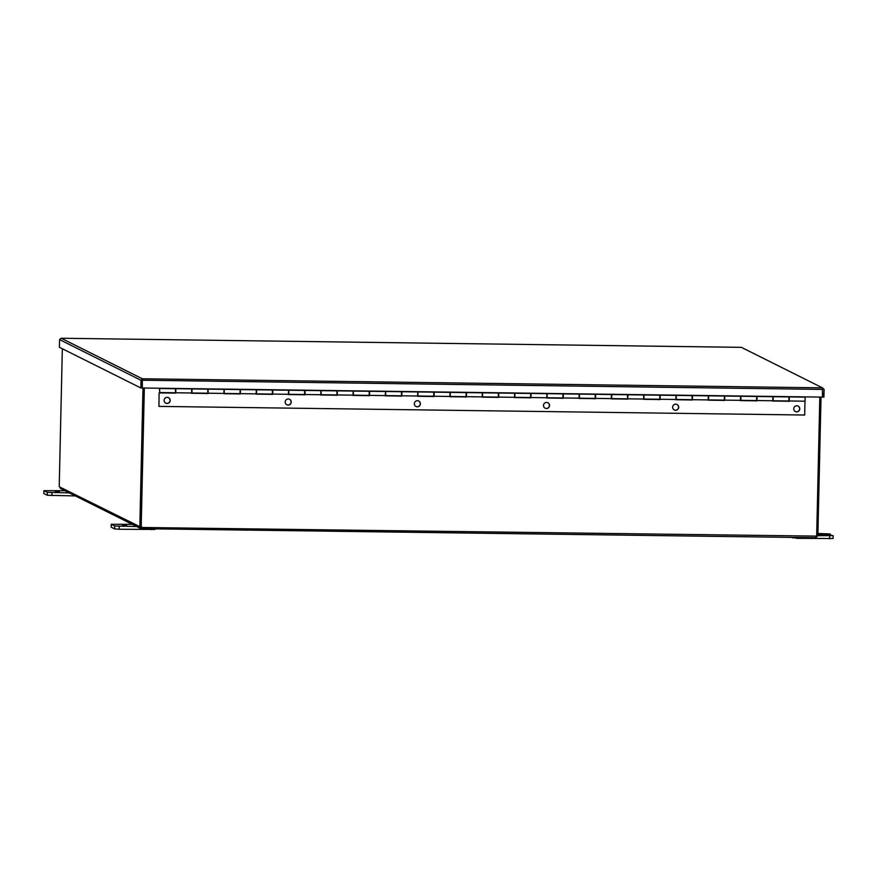 <?xml version="1.0" encoding="UTF-8"?>
<svg xmlns="http://www.w3.org/2000/svg" width="877" height="877" viewBox="0 0 877 877"><rect width="100%" height="100%" fill="white"/><g stroke="black" fill="none" stroke-linecap="round" stroke-linejoin="round"><path stroke-width="1.32" d="M142.984 388.018L139.838 526.671L141.033 526.682L144.179 388.029M819.82 397.073L816.673 535.726L817.868 535.737L821.015 397.084M817.737 535.737L815.939 537.7L816.52 535.781M816.301 535.902L817.682 536.011M59.307 486.395L61.05 488.577M141.033 526.617L141.197 526.693A1.14 1.129 -63.5 0 1 141.789 527.088L141.307 528.667L139.651 526.934L141.625 527.011A1.14 1.129 116.5 0 0 141.318 526.737M140.901 526.682L141.307 528.667L140.55 528.48M59.219 486.395L62.344 348.75M59.384 486.834L139.838 526.671M815.939 537.7L141.515 528.688L141.537 527.483L816.059 536.11A1.14 1.129 -63.5 0 1 816.673 535.726M141.197 526.693L144.343 388.04M816.059 536.11L815.687 537.59M815.785 537.711L815.807 536.877M822.462 396.985L823.909 397.128L824.084 389.432L822.462 387.853L822.451 397.106L142.326 388.007L142.326 378.765L822.462 387.853L741.383 347.347L61.226 338.248L142.326 378.765L141.044 380.3L59.57 339.585L61.247 338.248L741.372 347.347L822.462 387.853M822.44 389.059L822.714 397.106M142.326 378.765L142.063 388.007L140.879 387.985L59.395 347.281L59.57 339.585M140.879 387.985L141.044 380.3L142.238 380.311M822.626 389.289L824.084 389.432M142.304 379.96L142.326 388.007M142.337 380.234L822.626 389.421M286.79 404.725A3.059 3.026 116.5 0 0 290.791 403.299A3.059 3.026 116.5 0 0 289.52 399.254M285.2 401.984A3.059 3.026 -63.5 0 1 289.596 399.287A3.059 3.026 -63.5 0 1 291.252 402.061A3.059 3.026 -63.5 0 1 286.856 404.757A3.059 3.026 -63.5 0 1 285.2 401.984M415.939 406.446A3.059 3.026 116.5 0 0 419.94 405.031A3.059 3.026 116.5 0 0 418.669 400.986M414.35 403.705A3.059 3.026 -63.5 0 1 418.746 401.019A3.059 3.026 -63.5 0 1 420.401 403.793A3.059 3.026 -63.5 0 1 416.005 406.49A3.059 3.026 -63.5 0 1 414.35 403.705M545.088 408.178A3.059 3.026 116.5 0 0 549.09 406.764A3.059 3.026 116.5 0 0 547.818 402.707M543.499 405.437A3.059 3.026 -63.5 0 1 547.884 402.74A3.059 3.026 -63.5 0 1 549.55 405.514A3.059 3.026 -63.5 0 1 545.154 408.211A3.059 3.026 -63.5 0 1 543.499 405.437M674.238 409.91A3.059 3.026 116.5 0 0 678.228 408.485A3.059 3.026 116.5 0 0 676.967 404.44M672.648 407.169A3.059 3.026 -63.5 0 1 677.033 404.472A3.059 3.026 -63.5 0 1 678.699 407.246A3.059 3.026 -63.5 0 1 674.303 409.943A3.059 3.026 -63.5 0 1 672.648 407.169M795.307 411.521A3.059 3.026 116.5 0 0 799.309 410.107A3.059 3.026 116.5 0 0 798.048 406.062M793.718 408.781A3.059 3.026 -63.5 0 1 798.114 406.095A3.059 3.026 -63.5 0 1 799.769 408.868A3.059 3.026 -63.5 0 1 795.384 411.565A3.059 3.026 -63.5 0 1 793.718 408.781M165.709 403.102A3.059 3.026 116.5 0 0 169.71 401.688A3.059 3.026 116.5 0 0 168.45 397.632M164.12 400.361A3.059 3.026 -63.5 0 1 168.516 397.665A3.059 3.026 -63.5 0 1 170.182 400.449A3.059 3.026 -63.5 0 1 165.786 403.135A3.059 3.026 -63.5 0 1 164.12 400.361M789.201 400.011L789.037 400.877M208.024 392.238L208.002 393.554L191.537 392.995M175.74 391.8L175.575 392.666M240.32 392.666L240.287 393.981L223.832 393.422M272.604 393.093L272.572 394.409L256.117 393.861M304.889 393.532L304.856 394.847L288.401 394.288M337.174 393.959L337.152 395.275L320.686 394.727M369.469 394.398L369.436 395.702L352.971 395.154M401.754 394.825L401.721 396.141L385.266 395.582M434.038 395.253L434.005 396.568L417.551 396.02M466.323 395.691L466.301 397.007L449.835 396.448M498.607 396.119L498.585 397.434L482.12 396.886M530.903 396.557L530.87 397.862L514.415 397.314M563.187 396.985L563.155 398.301L546.7 397.741M595.472 397.413L595.439 398.728L578.984 398.18M627.757 397.851L627.735 399.167L611.269 398.607M660.052 398.279L660.019 399.594L643.565 399.046M692.337 398.717L692.304 400.022L675.849 399.473M724.621 399.145L724.588 400.46L708.134 399.901M756.906 399.572L756.884 400.888L740.418 400.34M789.168 401.326L772.703 400.767M772.703 401.03L789.026 401.249M789.179 397.489L789.223 400.811L789.333 397.972M772.758 400.592L772.911 396.448M740.418 400.603L756.741 400.822M756.895 397.051L756.939 400.383L757.048 397.544M740.473 400.164L740.626 396.009M708.123 400.175L724.457 400.383M724.61 396.623L724.643 399.956L724.764 397.106M708.178 399.737L708.342 395.582M675.838 399.737L692.161 399.956M692.326 396.185L692.359 399.517L692.479 396.678M675.893 399.298L676.057 395.143M643.554 399.309L659.877 399.528M660.041 395.757L660.074 399.09L660.184 396.251M643.608 398.871L643.773 394.716M611.269 398.871L627.592 399.09M627.746 395.33L627.789 398.651L627.899 395.812M611.324 398.432L611.477 394.288M578.984 398.443L595.308 398.662M595.461 394.891L595.505 398.224L595.615 395.384M579.039 398.005L579.193 393.85M546.689 398.015L563.012 398.224M563.297 396.908L563.33 394.946M563.177 394.464L563.275 396.908M546.744 397.577L546.908 393.422M514.404 397.577L530.728 397.796M531.013 396.481L531.034 394.518M530.892 394.036L530.991 396.47M514.459 397.138L514.624 392.984M482.12 397.149L498.443 397.369M498.728 396.042L498.75 394.091M498.596 393.598L498.706 396.042M482.175 396.711L482.328 392.556M449.835 396.711L466.158 396.93M466.443 395.615L466.465 393.652M466.312 393.17L466.421 395.615M449.89 396.272L450.044 392.129M417.54 396.283L433.874 396.503M434.148 395.176L434.181 393.225M434.027 392.732L434.126 395.176M417.595 395.845L417.77 391.942L401.94 391.734L401.841 394.749M385.255 395.856L401.578 396.064M401.863 394.749L401.896 392.786M401.743 392.304L401.94 391.734M385.31 395.417L385.474 391.515L369.655 391.295L369.557 394.321M352.971 395.417L369.294 395.637M369.579 394.321L369.601 392.359M369.458 391.876L369.655 391.295M353.025 394.979L353.19 391.076L337.371 390.868L337.272 393.883M320.686 394.99L337.009 395.209M337.294 393.883L337.316 391.931M337.163 391.438L337.371 390.868M320.741 394.551L320.905 390.649L305.086 390.44L305.032 394.507L305.032 391.493M288.39 394.551L304.725 394.771M304.878 391.01L305.086 390.44M288.445 394.113L288.621 390.221L272.802 390.002L272.747 394.08L272.747 391.065M256.106 394.124L272.429 394.343M272.594 390.572L272.802 390.002M256.161 393.685L256.325 389.531M223.821 393.696L240.145 393.916M240.309 390.144L240.342 393.477L240.451 390.638M223.876 393.258L224.041 389.103M191.537 393.258L207.86 393.477M208.013 389.717L208.057 393.039L208.167 390.199M191.592 392.819L191.745 388.664M159.11 392.83L158.934 406.391L159.11 392.83L175.575 393.049M805.042 401.03L805.207 397.128L789.388 396.919M175.729 389.278L175.773 392.611L175.882 389.772M175.707 393.115L159.241 392.896M804.998 401.195L804.68 415.029L158.934 406.391M159.603 388.237L159.57 389.552M159.636 391.504L159.461 388.237M159.669 392.567L175.488 392.775L175.466 388.785M159.669 389.552L159.724 391.504M191.942 389.465L191.953 392.995L207.772 393.214L207.75 389.213M192.008 391.942L191.986 389.947M224.227 389.892L224.238 393.433L240.057 393.641L240.035 389.651M224.249 392.414L224.271 390.375M256.512 390.331L256.522 393.861L272.352 394.08L272.319 390.079M256.533 392.841L256.566 390.813M288.807 390.758L288.818 394.299L304.637 394.507L304.615 390.506M288.818 393.28L288.851 391.241M321.092 391.197L321.103 394.727L336.921 394.935L336.9 390.945M321.114 393.707L321.135 391.712M353.376 391.624L353.387 395.154L369.206 395.374L369.184 391.372M353.398 394.135L353.42 392.14M385.661 392.052L385.672 395.593L401.502 395.801L401.469 391.811M385.683 394.573L385.705 392.534M417.945 392.49L417.967 396.02L433.786 396.24L433.753 392.238M417.967 395.001L418 392.973M450.241 392.918L450.252 396.459L466.071 396.667L466.049 392.666M450.252 395.439L450.285 393.4M482.525 393.356L482.536 396.886L498.355 397.095L498.333 393.104M482.547 395.867L482.569 393.828M514.81 393.784L514.821 397.314L530.64 397.533L530.618 393.532M514.832 396.294L514.854 394.266M547.095 394.212L547.116 397.752L562.935 397.961L562.902 393.97M547.116 396.733L547.149 394.694M579.39 394.65L579.401 398.18L595.22 398.399L595.198 394.398M579.401 397.16L579.434 395.165M611.675 395.078L611.686 398.618L627.504 398.827L627.483 394.825M611.697 397.599L611.718 395.604M643.959 395.516L643.97 399.046L659.789 399.254L659.767 395.264M643.981 398.026L644.003 395.987M676.244 395.944L676.255 399.473L692.085 399.693L692.052 395.691M676.31 398.421L676.299 396.426M708.528 396.371L708.55 399.912L724.369 400.12L724.347 396.13M708.605 398.849L708.583 396.853M740.824 396.81L740.835 400.34L756.654 400.559L756.632 396.557M740.89 399.287L740.868 397.281M773.108 397.237L773.119 400.778L788.938 400.986L788.916 396.985M773.13 399.759L773.152 397.719M71.618 492.951L47.325 492.348L43.96 490.671L67.134 490.703M55.24 491.405L59.296 491.723L55.24 491.405M43.894 493.521L47.259 495.275L75.4 495.933M138.939 526.584L114.646 525.992L111.236 524.271L134.455 524.347M122.561 525.038L126.617 525.367L122.561 525.038M111.215 527.154L114.58 528.919L119.173 529.248L154.933 529.456M825.553 535.255L828.447 535.485L825.553 535.255M817.912 533.49L829.741 533.918L830.672 534.389L828.908 534.959M817.89 534.477L828.918 534.488M817.89 534.608L833.15 535.639L817.868 535.672M791.482 537.382L797.281 538.325L833.04 538.522M815.742 537.711L141.625 528.688M51.853 495.615L51.918 492.688M47.325 492.348L47.259 495.275M43.894 493.598L43.96 490.671M151.48 528.82L151.458 529.675M119.173 529.248L119.239 526.321M114.646 525.992L114.58 528.919M111.215 527.23L111.28 524.303M830.64 534.992L830.651 534.411M829.631 535.825L829.565 538.752M797.281 538.325L797.303 537.458M792.698 537.404L792.687 537.985M140.528 528.469L60.349 488.412M789.333 400.986L805.152 401.206M175.882 392.786L191.701 392.995M175.937 388.708L191.756 388.917M208.167 393.214L223.986 393.433M208.222 389.147L224.041 389.355M240.451 393.652L256.27 393.861M240.506 389.574L256.325 389.783M272.747 394.08L288.566 394.288M305.032 394.507L320.85 394.727M337.316 394.946L353.135 395.154M369.601 395.374L385.42 395.593M401.885 395.812L417.715 396.02M434.181 396.24L450 396.448M434.236 392.162L450.054 392.381M466.465 396.667L482.284 396.886M466.52 392.6L482.339 392.808M498.75 397.106L514.569 397.314M498.805 393.028L514.624 393.236M531.034 397.533L546.864 397.752M531.089 393.455L546.908 393.674M563.33 397.972L579.149 398.18M563.385 393.894L579.204 394.102M595.615 398.399L611.433 398.607M595.669 394.321L611.488 394.54M627.899 398.827L643.718 399.046M627.954 394.76L643.773 394.968M660.184 399.265L676.003 399.473M660.238 395.187L676.057 395.395M692.468 399.693L708.298 399.912M692.523 395.615L708.353 395.834M724.764 400.131L740.583 400.34M724.819 396.053L740.637 396.261M757.048 400.559L772.867 400.767M757.103 396.481L772.922 396.7M159.724 388.489L175.543 388.708M192.008 388.928L207.827 389.136M224.293 389.355L240.112 389.563M256.577 389.794L272.407 390.002M288.873 390.221L304.692 390.429M321.157 390.649L336.976 390.868M353.442 391.087L369.261 391.295M385.727 391.515L401.556 391.723M418.022 391.942L433.841 392.162M450.307 392.381L466.125 392.589M482.591 392.808L498.41 393.028M514.876 393.247L530.695 393.455M547.16 393.674L562.99 393.883M579.456 394.102L595.275 394.321M611.74 394.54L627.559 394.749M644.025 394.968L659.844 395.187M676.31 395.406L692.139 395.615M708.605 395.834L724.424 396.042M740.89 396.261L756.708 396.481M773.174 396.7L788.993 396.908M43.85 493.565L43.916 490.638M154.977 529.489L154.988 528.875M111.171 527.198L111.236 524.271M830.672 534.389L830.662 534.992M833.084 538.566L833.15 535.639"/></g></svg>
